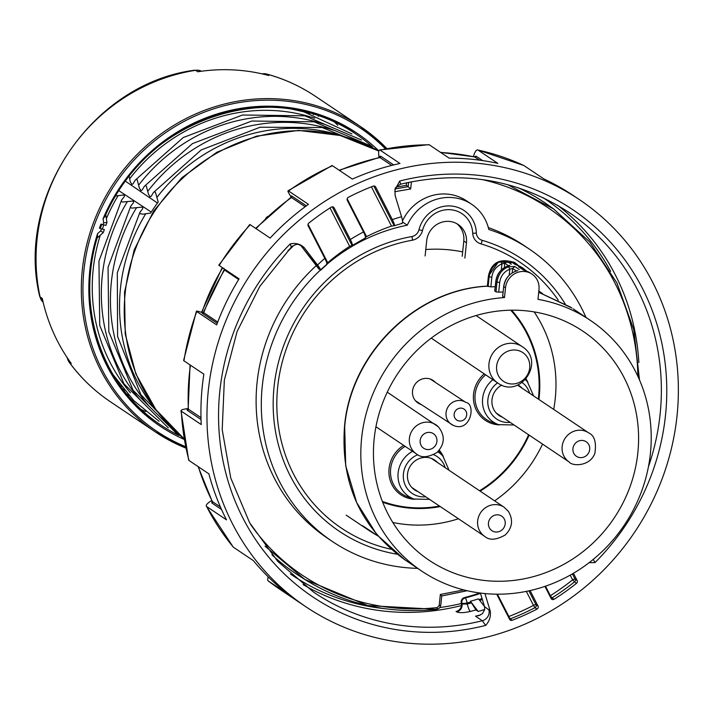 <?xml version="1.0" encoding="UTF-8"?>
<svg xmlns="http://www.w3.org/2000/svg" width="714" height="714" viewBox="0 0 714 714"><rect width="100%" height="100%" fill="white"/><g stroke="black" fill="none" stroke-linecap="round" stroke-linejoin="round"><path stroke-width="1.07" d="M115.552 195.939L123.692 194.984L124.468 195.743L124.156 196.832L121.496 200.188L121.398 201.482L122.585 202.053L132.884 201.053L133.652 201.812L133.339 202.901L130.68 206.257L130.582 207.56L131.769 208.122L142.068 207.122L142.836 207.881L142.532 208.97L139.98 212.129L139.757 213.629L142.916 214.182L150.645 213.075A169.87 160.177 123.9 0 1 158.196 202.071L155.42 192.253L154.403 191.798L153.439 192.512L151.288 196.189L150.083 196.832L148.467 194.19L146.316 186.068L145.299 185.613L144.335 186.327L142.184 189.995L140.979 190.638L139.364 187.996L137.213 179.883L136.195 179.428L135.232 180.142L133.081 183.801L131.876 184.444L130.26 181.802L129.145 176.117M157.482 203.035L125.334 181.142M151.279 212.076L118.819 190.647M396.359 187.041L406.302 185.39L406.569 182.793M439.949 607.525A223.259 210.523 123.9 0 0 461.342 603.509M441.654 595.94L440.351 594.441L439.199 605.552L440.761 605.365L441.77 595.717M287.992 250.462L288.652 250.498L288.465 249.971M288.652 250.498L292.704 246.491L292.231 246.241M395.297 188.898L408.167 186.666L410.675 188.96L411.416 181.775M408.613 182.356L408.167 186.666L406.302 185.39M518.623 265.76L515.062 262.725C500.3 257.709 491.411 262.181 488.394 276.157L487.359 286.118L490.866 286.876L495.195 286.725M377.09 535.429A146.709 138.338 -56.1 0 1 368.585 530.181A146.709 138.338 -56.1 0 1 368.326 530.011L362.551 525.709M362.917 525.923L378.018 536.044M490.866 286.876L491.812 277.237C492.714 270.838 496.105 266.376 501.978 263.859L500.737 261.476L506.886 261.217L504.807 263.216L508.52 265.706M509.68 265.278L507.645 266.117C501.183 268.482 497.265 273.542 495.882 281.298L496.98 282.039C498.301 274.23 502.174 269.133 508.609 266.759L514.749 266.5L512.679 268.5L516.383 270.99M491.812 277.237L489.108 276.755C490.429 268.946 494.311 263.85 500.737 261.476M538.99 289.527A17.52 16.52 123.9 0 0 532.01 274.105A17.52 16.52 123.9 0 0 505.512 287.76L504.495 297.568A151.091 142.47 123.9 0 0 367.478 409.042A151.091 142.47 123.9 0 0 421.831 571.182A151.091 142.47 123.9 0 0 624.322 525.111A151.091 142.47 123.9 0 0 590.21 320.265A151.091 142.47 123.9 0 0 537.981 299.344L538.99 289.527M528.815 272.079L532.01 274.105M528.869 272.096L522.996 269.722L530.315 272.962M523.728 270.008L518.489 266.697L521.952 267.464L521.934 268.803M526.495 271.043L521.952 267.464M520.997 266.822L515.892 264.742M511.376 261.735L514.08 262.181L514.071 263.52M518.641 265.769L514.08 262.181M515.303 271.481L517.516 270.57M515.517 271.391C509.055 273.765 505.137 278.826 503.754 286.582L505.512 287.76M501.264 270.044L501.978 263.859L504.807 263.216L504.298 267.67M494.847 290.83L496.016 291.874L498.729 292.16L499.675 282.512C500.585 276.113 503.968 271.659 509.85 269.142L508.609 266.759M509.136 275.327L509.85 269.142L512.679 268.5L512.161 272.953M502.718 296.105L503.682 286.457C504.762 279.228 508.663 274.194 515.383 271.356L517.73 270.606M498.729 292.16L503.067 291.999M502.692 296.364L504.495 297.568M271.972 554.84A223.348 210.612 123.9 0 0 300.21 576.51L304.896 579.482L367.835 605.579L436.736 609.319L437.227 607.578L439.199 605.552M639.414 379.777L633.737 329.654L616.842 282.851L589.63 241.867L553.573 208.916L549.048 205.703A223.348 210.612 123.9 0 0 518.284 187.782M425.785 249.516A146.709 138.338 -56.1 0 1 462.672 251.881M392.825 522.478A135.767 128.02 123.9 0 0 458.45 518.775M494.624 500.853A135.767 128.02 123.9 0 0 542.542 444.108M553.698 409.408A135.767 128.02 123.9 0 0 534.143 311.893M374.181 438.762A137.954 130.082 123.9 0 0 426.874 558.714A137.954 130.082 123.9 0 0 614.031 518.212A137.954 130.082 123.9 0 0 580.571 329.663A137.954 130.082 123.9 0 0 374.181 438.762M382.695 502.245A118.899 112.116 123.9 0 0 440.27 506.574M480.138 491.134A118.899 112.116 123.9 0 0 529.136 435.112M538.945 399.501A118.899 112.116 123.9 0 0 511.581 310.179M585.998 317.444A176.269 166.219 123.9 0 0 528.94 248.829A176.269 166.219 123.9 0 0 488.822 229.506A45.107 42.537 123.9 0 0 471.713 204.311A45.107 42.537 123.9 0 0 407.301 225.205L402.598 222.045M471.713 204.311L466.501 200.821A45.107 42.537 123.9 0 0 402.509 220.813M464.876 258.075L466.456 242.822A20.804 19.617 123.9 0 0 458.165 224.499A20.804 19.617 123.9 0 0 426.695 240.716L425.116 255.969M462.217 256.281L463.788 241.029L466.456 242.822M456.79 223.66A20.804 19.617 -56.1 0 1 463.788 241.029M397.145 554.216A163.934 154.581 -56.1 0 1 273.346 396.332A163.934 154.581 -56.1 0 1 411.826 236.557A8.755 8.256 123.9 0 0 418.957 229.801A30.363 28.631 -56.1 0 1 450.275 205.953A30.363 28.631 -56.1 0 1 476.345 232.826A8.755 8.256 123.9 0 0 482.012 240.261A163.934 154.581 -56.1 0 1 565.149 303.861M558.259 300.175A160.141 151.002 123.9 0 0 480.825 243.849A12.549 11.835 -56.1 0 1 472.704 233.192A26.57 25.052 123.9 0 0 449.891 209.675A26.57 25.052 123.9 0 0 422.492 230.542A12.549 11.835 -56.1 0 1 412.264 240.225A160.141 151.002 123.9 0 0 277.193 392.727A160.141 151.002 123.9 0 0 391.12 549.236M407.301 225.205A176.269 166.219 123.9 0 0 320.684 269.803M320.363 270.097A176.269 166.219 123.9 0 0 332.501 541.569A176.269 166.219 123.9 0 0 417.619 568.362M316.257 265.599A176.269 166.219 123.9 0 0 327.289 538.07L332.501 541.569M528.94 248.829L523.737 245.33A176.269 166.219 123.9 0 0 488.34 227.596M456.665 611.88A6.569 6.194 -56.1 0 0 461.976 604.089L467.34 603.982A6.569 1.508 -104.3 0 0 470.365 611.461C463.805 612.898 459.236 613.04 456.665 611.88L456.059 611.47A6.569 6.194 123.9 0 0 461.369 603.687L461.976 604.089L461.806 603.098A4.382 1.035 -9.8 0 0 467.161 602.937A4.382 1 -104.3 0 0 465.144 597.948L464.537 597.547A4.382 4.132 -56.1 0 0 461.199 602.687L461.369 603.687M479.888 593.004A216.779 204.418 -56.1 0 1 464.537 597.547M484.744 609.479A228.819 215.771 -56.1 0 1 478.157 611.452L475.943 609.961L470.446 601.25A220.358 207.792 123.9 0 0 478.478 598.885L484.44 606.4M400.84 184.141C396.591 186.265 394.655 188.148 395.021 189.79L395.119 195.484L401.571 216.735A197.073 185.827 123.9 0 0 392.352 219.591C394.342 223.589 394.94 225.642 394.146 225.731L373.806 186.006M365.265 237.583L366.559 236.629A188.317 177.572 123.9 0 1 391.513 226.106L394.146 225.731M401.571 216.735C402.919 221.563 402.937 223.723 401.607 223.223M365.425 237.932L365.202 237.949C366.014 237.905 365.443 235.906 363.488 231.952A197.073 185.827 123.9 0 0 350.351 239.502L334.17 207.89A2.187 2.062 -56.1 0 0 331.26 207.149A236.486 223 123.9 0 0 308.805 223.125A2.187 2.062 -56.1 0 0 308.171 225.865L324.816 258.379A197.073 185.836 123.9 0 0 317.534 265.01C320.47 268.919 321.354 270.579 320.193 269.99L301.201 245.928L304.235 247.687C300.451 244.036 295.81 242.76 290.312 243.858L291.276 247.08C298.863 242.135 298.336 245.223 301.62 245.714A8.755 8.256 -56.1 0 1 303.459 247.446M320.702 270.16L320.193 269.99M324.816 258.379C326.807 262.386 327.405 264.43 326.61 264.528M350.351 239.502C352.305 243.447 352.877 245.438 352.064 245.491L332.269 206.819M352.305 245.473L349.673 246.33A188.317 177.572 123.9 0 0 327.735 262.743L326.628 264.073M544.943 586.39L551.163 598.537A2.187 2.062 123.9 0 0 554.073 599.278A236.486 223 -56.1 0 0 576.528 583.302A2.187 2.062 123.9 0 0 577.162 580.562L575.1 579.179A2.187 0.643 -27.1 0 0 572.619 579.848A234.299 220.929 -56.1 0 1 550.378 595.672L545.523 586.185M496.739 594.191L509.626 619.35A2.187 2.062 123.9 0 0 512.143 620.288L510.091 618.904L497.426 594.191M530.1 590.585L538.035 606.088A2.187 2.062 123.9 0 1 537.035 609.069L534.973 607.685L533.492 605.374A234.299 220.929 -56.1 0 1 508.841 616.485A2.187 0.643 152.9 0 0 508.323 616.816M573.44 573.28L577.162 580.562M537.035 609.069A236.486 223 -56.1 0 1 512.143 620.288M363.488 231.952L347.299 200.348A2.187 2.062 -56.1 0 1 348.298 197.359A236.486 223 123.9 0 1 373.19 186.14A2.187 2.062 -56.1 0 1 375.707 187.077L374.118 186.006M392.352 219.591L375.707 187.077M332.474 165.737A8.755 1.615 -114 0 0 331.912 165.603L288.019 190.808A8.755 1.071 54.4 0 1 288.545 190.968A245.241 231.256 -56.1 0 1 332.474 165.737L352.368 179.089A245.241 231.256 -56.1 0 1 399.974 163.479L380.08 150.127A245.241 231.256 -56.1 0 1 429.284 144.808A8.755 2.463 -90.1 0 0 428.828 144.656L379.536 149.976A8.755 2.088 77.8 0 1 380.08 150.127M291.178 197.073A2003.564 245.759 -125.6 0 1 290.179 195.493A8.755 1.071 54.4 0 1 288.019 190.808M379.018 157.491A2003.564 476.72 -102.2 0 1 378.831 155.929A8.755 2.088 77.8 0 1 379.536 149.976M473.364 156.643A2003.564 625.25 -77.6 0 1 473.614 155.839A8.755 2.731 102.4 0 1 477.63 149.895A8.755 2.731 102.4 0 1 477.943 150.029A245.241 231.256 -56.1 0 1 523.924 165.55A8.755 2.883 115 0 0 523.799 165.478L477.63 149.895M268.33 576.966A8.755 2.91 -52.3 0 0 268.152 580.866A8.755 2.91 -52.3 0 0 268.205 580.901L288.108 594.253A245.241 231.256 -56.1 0 1 253.3 560.579L233.398 547.227A245.241 231.256 -56.1 0 1 206.605 506.494A8.755 2.579 -27.1 0 1 206.31 506.172A8.755 2.579 -27.1 0 1 210.817 501.085A2003.564 590.996 152.9 0 1 211.755 500.496M206.31 506.172L233.201 547.049A8.755 2.811 -39.6 0 0 233.398 547.227M180.999 410.755L188.666 460.066A8.755 2.249 -14.9 0 0 188.996 460.485A245.241 231.256 -56.1 0 1 181.338 411.219A8.755 1.812 -2.9 0 1 180.999 410.755A8.755 1.812 -2.9 0 1 186.345 408.81A2003.564 414.129 177.1 0 1 188.041 408.578M181.338 411.219L201.232 424.571A245.241 231.256 -56.1 0 1 203.865 374.19L183.962 360.838A8.755 1.294 -171.2 0 1 183.623 360.392L196.404 311.17A8.755 0.723 20.3 0 0 196.761 311.554L216.663 324.906A245.241 231.256 -56.1 0 1 239.074 278.862L219.18 265.51A245.241 231.256 -56.1 0 1 250.221 224.723A8.755 0.491 42.9 0 0 249.757 224.508L218.77 265.206L219.18 265.51M202.99 312.83A2003.564 165.657 -159.7 0 0 201.286 312.277A8.755 0.723 20.3 0 0 196.404 311.17M593.254 559.392L595.021 562.57L589.104 562.694M480.576 614.897L475.506 616.182L479.076 615.539L482.396 613.665L484.744 609.524L484.485 606.543L490.215 610.943L484.94 593.575M484.485 606.543L480.415 593.075M490.215 610.943C491.036 616.298 489.518 621.109 485.654 625.393L482.307 620.743A228.819 215.771 -56.1 0 1 313.955 592.406L277.791 561.427L249.605 522.693L230.774 478.077L222.206 429.766L224.348 380.098L237.093 331.51L259.816 286.385L291.419 246.928M317.534 265.01L304.235 247.687M301.013 245.696L300.469 245.116M395.021 189.79L399.679 181.035L400.608 184.06M300.487 245.125A8.755 8.256 -56.1 0 1 301.201 245.928M523.924 165.55L543.827 178.902A245.241 231.256 -56.1 0 1 573.271 195.511L579.322 199.572A245.241 231.256 -56.1 0 1 570.834 598.037A245.241 231.256 -56.1 0 1 306.011 606.855A245.241 231.256 -56.1 0 1 335.875 194.627A245.241 231.256 -56.1 0 1 579.322 199.572M221.536 509.501L211.853 502.986L212.031 501.049M206.605 506.494L226.508 519.846A245.241 231.256 -56.1 0 1 208.899 473.846L188.996 460.485M201.036 419.529L187.255 410.273L187.068 409.595L188.05 408.863M217.252 323.335L202.41 313.375L202.035 312.902L202.812 312.911M250.221 224.723L270.124 238.074A245.241 231.256 -56.1 0 1 308.448 204.329L288.545 190.968M306.36 205.837L291.589 195.939L291.08 195.922L291.258 196.877M393.7 164.925L380.66 156.188L379.884 156.295L379.384 157.41L339.141 170.209M429.284 144.808L449.186 158.16A245.241 231.256 -56.1 0 1 497.845 163.381L477.943 150.029M482.637 160.596L476.051 156.179L474.087 156.794M478.157 611.452L470.446 601.25M510.706 310.197A118.247 111.5 -56.1 0 1 538.517 397.671A118.247 111.5 -56.1 0 1 538.356 399.108M528.61 434.764A118.247 111.5 -56.1 0 1 479.567 490.75M439.512 506.065A118.247 111.5 -56.1 0 1 382.374 501.433M435.29 382.338A13.575 12.798 123.9 0 0 433.077 380.428A13.575 12.798 123.9 0 0 414.879 384.569A13.575 12.798 123.9 0 0 417.949 402.973A13.575 12.798 123.9 0 0 421.18 404.508M522.005 388.139A17.957 16.931 123.9 0 0 519.158 385.703A17.957 16.931 123.9 0 0 517.945 384.962M501.772 385.096A17.957 16.931 123.9 0 0 499.148 415.521A17.957 16.931 123.9 0 0 502.486 417.226M437.521 462.538A17.957 16.931 123.9 0 0 434.674 460.102A17.957 16.931 123.9 0 0 410.612 465.573A17.957 16.931 123.9 0 0 414.664 489.92A17.957 16.931 123.9 0 0 417.993 491.625M506.44 351.85A17.306 16.306 -56 0 1 529.717 367.862A17.306 16.306 -56 0 1 503.388 381.258A17.306 16.306 -56 0 1 506.44 351.85M101.7 224.374A175.171 165.184 123.9 0 0 100.237 228.364L101.442 228.891L100.701 230.881L103.218 232.63M100.237 228.364L99.416 228.212A176.492 166.424 123.9 0 1 100.933 224.116L105.681 225.321M305.842 112.384L306.904 112.152M127.735 394.119L127.27 394.797M124.031 390.754L124.406 390.219M124.022 389.755L122.478 388.719M121.273 386.31L120.184 385.578M309.626 113.499L308.064 112.446M313.384 114.713L313.821 114.07M318.747 115.65L318.221 116.427M195.1 70.15C93.106 82.878 15.048 196.636 39.752 296.524L43.126 302.209A10.514 9.907 -56.1 0 1 40.091 296.962A183.935 173.44 123.9 0 1 195.565 70.311L197.796 70.204L195.565 70.311L197.742 71.775A183.935 173.44 -56.1 0 1 268.767 75.523L266.286 73.926C283.886 78.701 300.219 86.135 315.302 96.229A183.935 173.44 123.9 0 0 266.59 74.06L261.619 73.756M265.894 73.899L263.939 73.578M97.336 237.218L97.604 236.557C75.14 306.833 101.87 386.809 160.471 424.812A175.171 165.184 -56.1 0 1 97.336 237.218L97.586 233.621A176.492 166.424 123.9 0 0 184.158 439.396M104.164 229.417L101.442 228.891M106.966 222.473L103.682 222.813L103.057 218.805L105.047 216.404C144.371 118.149 274.72 75.291 355.697 133.893A175.171 165.184 -56.1 0 1 372.485 146.897M39.743 296.497A8.755 2.16 167.8 0 0 40.091 296.962L42.269 298.425A183.935 173.44 123.9 0 0 71.257 363.462L69.071 361.998A183.935 173.44 123.9 0 0 110.313 401.696L155.59 432.077A183.935 173.44 123.9 0 0 185.81 448.062L155.59 432.077A183.935 173.44 123.9 0 1 85.368 327.351A183.935 173.44 123.9 0 1 160.712 134.125A183.935 173.44 123.9 0 1 360.579 126.619A183.935 173.44 123.9 0 1 386.818 148.521L360.579 126.619L315.302 96.229M130.439 392.807A170.932 161.177 -56.1 0 1 100.263 235.218M102.272 229.167A170.932 161.177 -56.1 0 1 103.771 225.071M106.377 218.591A170.932 161.177 -56.1 0 1 118.238 195.449M129.662 178.786A170.932 161.177 -56.1 0 1 306.172 115.668A170.932 161.177 -56.1 0 1 314.695 118.221M157.901 412.264A171.815 162.016 -56.1 0 1 145.79 213.665M156.973 197.359A171.815 162.016 -56.1 0 1 343.113 136.267M148.744 405.775A171.521 161.739 -56.1 0 1 136.606 207.587M147.869 191.165A171.521 161.739 -56.1 0 1 333.643 130.251M139.587 399.287A171.226 161.462 -56.1 0 1 127.422 201.518M138.766 184.971A171.226 161.462 -56.1 0 1 324.165 124.236M201.928 312.482A211.085 199.045 -56.1 0 1 222.67 267.848M184.06 438.833A174.225 164.291 -56.1 0 1 125.173 293.097A174.225 164.291 -56.1 0 1 378.822 151.073L340.194 135.482L298.55 130.412L256.531 136.151L216.779 152.296L181.767 177.795L153.644 211.058L134.161 249.998L124.531 292.204L125.227 334L135.874 373.931L155.884 409.604L184.06 438.842M430.247 379.027L465.814 402.401A13.138 12.388 123.3 0 0 448.249 406.578A13.138 12.388 123.3 0 0 451.382 424.357A13.138 12.388 123.3 0 0 453.06 425.276M457.656 420.528A6.569 6.194 123.3 0 0 466.724 413.781A6.569 6.194 123.3 0 0 456.898 409.425A6.569 6.194 123.3 0 0 457.656 420.528M503.727 518.123A8.755 8.256 123.9 0 0 489.197 520.211A8.755 8.256 123.9 0 0 497.551 531.948A8.755 8.256 123.9 0 0 503.727 518.123M411.826 487.483L484.645 536.348A17.52 16.52 -56.1 0 1 480.683 512.598A17.52 16.52 -56.1 0 1 504.164 507.261L431.345 458.397M467.054 590.701L441.77 595.922M463.823 589.916L440.351 594.441M394.726 191.718L410.675 188.96M265.028 546.174L304.896 579.482C344.924 604.339 388.916 614.299 436.861 609.345L436.736 609.319M250.623 524.478A221.01 208.408 123.9 0 0 437.227 607.578M514.981 262.69L498.354 262.02L488.412 276.166M488.144 286.6L489.108 276.755L488.563 276.389L487.546 286.198C416.03 289.518 350.842 353.635 344.683 426.731L345.701 465.751L356.688 502.594L376.876 534.697L404.883 559.803L421.831 571.182M487.385 286.118C415.798 289.277 350.538 353.457 344.505 426.499L344.683 426.731M292.856 245.812A15.324 14.45 123.9 0 0 292.704 246.491M506.886 261.217L511.385 264.242M518.489 266.697L522.996 269.722M510.617 261.422L515.124 264.439M514.749 266.5L519.256 269.526M494.82 291.08L495.909 281.093M499.675 282.512L496.98 282.039L496.016 291.874M502.611 296.194L503.781 286.368M639.494 379.964L633.827 329.806L616.923 282.949L589.684 241.912L553.573 208.916L507.636 184.64M637.888 376.349A221.01 208.408 123.9 0 0 482.102 179.544M572.003 308.064L538.704 292.285M472.704 233.192A2.187 0.446 -2.5 0 0 476.345 232.826M480.825 243.849A2.187 0.696 -73.5 0 0 482.012 240.261M422.492 230.542L418.957 229.801M411.826 236.557A2.187 0.535 79.9 0 1 412.264 240.225M479.71 600.438A222.25 209.577 123.9 0 0 482.378 599.564M482.066 598.555A221.161 208.542 -56.1 0 1 479.005 599.546M471.285 602.937A222.25 209.577 123.9 0 1 467.34 603.982L467.161 602.937A221.161 208.542 -56.1 0 0 470.812 601.973M480.513 593.405A216.779 204.418 -56.1 0 1 465.144 597.948A4.382 4.132 -56.1 0 0 461.806 603.098L461.199 602.687M576.528 583.302L574.467 581.928A2.187 2.062 123.9 0 0 575.1 579.179L572.396 573.895M570.209 575.136L572.619 579.848L574.467 581.928A236.486 223 -56.1 0 1 552.011 597.895L550.378 595.672A2.187 0.643 152.9 0 0 549.869 596.003M509.466 619.047A2.187 2.062 123.9 0 0 510.091 618.904A236.486 223 -56.1 0 0 534.973 607.685A2.187 2.062 123.9 0 0 535.973 604.704A2.187 0.643 -27.1 0 0 533.492 605.374L526.334 591.388M538.035 606.088L535.973 604.704L528.887 590.853M551.003 598.225A2.187 2.062 123.9 0 0 552.011 597.895L554.073 599.278M391.513 226.106L371.405 186.836M308.037 224.276L327.735 262.743M334.17 207.89L332.581 206.819M349.673 246.33L330.02 207.935M347.165 198.751L366.559 236.629M306.011 606.855L280.058 589.443A245.241 231.256 -56.1 0 1 268.205 580.901M183.962 360.838A245.241 231.256 -56.1 0 1 196.761 311.554M485.654 625.393A233.201 219.903 -56.1 0 1 242.876 517.98A233.201 219.903 -56.1 0 1 290.312 243.858M399.679 181.035A233.201 219.903 -56.1 0 1 642.457 288.447A233.201 219.903 -56.1 0 1 595.021 562.57M400.67 184.185C461.815 169.95 517.909 179.357 568.96 212.397A228.819 215.771 -56.1 0 1 648.419 466.804M211.987 503.093A1.098 1.035 123.9 0 0 212.451 501.63L212.192 501.362M220.412 506.976L212.451 501.63A237.583 224.026 -56.1 0 1 198.385 466.795M187.398 410.371A1.098 1.035 123.9 0 0 188.389 409.193L188.05 408.747M200.982 417.645L188.389 409.193A237.583 224.026 -56.1 0 1 190.442 365.184M202.41 313.375A1.098 1.035 123.9 0 0 203.767 312.687L203.401 312.313L202.669 312.937L203.526 313.071M217.734 322.059L203.767 312.687A237.583 224.026 -56.1 0 1 224.535 270.026L224.142 269.731M224.669 269.196A1.098 1.035 -56.1 0 1 224.535 270.026L238.672 279.513M291.731 196.029A1.098 1.035 -56.1 0 1 291.428 197.528L290.91 197.359L255.657 228.364M305.146 206.73L291.428 197.528A237.583 224.026 -56.1 0 0 256.067 228.641M380.812 156.277A1.098 1.035 -56.1 0 1 379.937 157.544L379.58 157.401M391.683 165.425L379.937 157.544A237.583 224.026 -56.1 0 0 339.48 170.441M476.051 156.179A1.098 1.035 -56.1 0 1 474.765 157.009L474.105 156.866M479.442 160.15L474.765 157.009A237.583 224.026 -56.1 0 0 440.734 152.493M384.266 608.614A226.633 213.709 -56.1 0 1 290.402 573.949M542.952 197.6A226.633 213.709 -56.1 0 1 610.613 271.338M557.643 205.329A228.819 215.771 -56.1 0 1 615.343 274.917A228.819 215.771 -56.1 0 1 638.851 362.516M467.34 603.964A228.819 215.771 -56.1 0 1 466.644 604.16M461.422 605.561A228.819 215.771 -56.1 0 1 303.129 584.614M488.795 609.435A8.755 8.256 -56.1 0 1 482.307 620.743L475.506 616.182M475.943 609.961A228.819 215.771 -56.1 0 1 470.365 611.461M499.264 424.875A29.676 27.98 -56.1 0 1 474.551 405.525A29.676 27.98 -56.1 0 1 484.226 373.868M526.156 379.089A29.676 27.98 -56.1 0 1 527.86 382.258M492.865 379.696A26.614 25.088 -56.1 0 0 482.619 398.519A26.614 25.088 -56.1 0 0 498.559 424.643L492.116 422.367A28.364 26.748 -56.1 0 1 475.122 394.53A28.364 26.748 -56.1 0 1 485.627 374.805M414.78 499.273A29.676 27.98 -56.1 0 1 389.487 477.604A29.676 27.98 -56.1 0 1 403.687 445.375M439.244 450.195A29.676 27.98 -56.1 0 1 443.376 456.657M412.54 451.319A26.614 25.088 -56.1 0 0 398.126 472.918A26.614 25.088 -56.1 0 0 414.075 499.041L407.623 496.765A28.364 26.748 -56.1 0 1 390.629 468.928A28.364 26.748 -56.1 0 1 405.159 446.366M425.651 496.757A22.25 20.974 -56.1 0 1 403.669 480.236A22.25 20.974 -56.1 0 1 417.779 454.729M433.693 454.72A22.25 20.974 -56.1 0 1 445.17 467.67M437.78 451.775A26.614 25.088 -56.1 0 1 442.885 456.094L449.079 470.294M510.135 422.367A22.25 20.974 -56.1 0 1 488.787 408.372A22.25 20.974 -56.1 0 1 497.596 382.891M522.229 382.615A22.25 20.974 -56.1 0 1 529.654 393.271M525.495 379.812A26.614 25.088 -56.1 0 1 527.378 381.695L533.563 395.895M501.38 345.63A21.893 20.635 -56 0 1 522.157 346.629L522.157 346.629C546.04 361.204 520.087 399.635 497.658 382.927A21.893 20.635 -56 0 1 497.658 382.927A21.893 20.635 -56 0 1 488.974 363.765A21.893 20.635 -56 0 1 501.38 345.63M576.734 442.073A8.755 8.256 123.9 0 0 577.483 456.898A8.755 8.256 123.9 0 0 589.719 448.124A8.755 8.256 123.9 0 0 576.734 442.073M588.648 432.862C594.512 435.531 596.574 442.377 594.851 453.381C589.942 466.777 571.95 466.296 569.129 461.949A17.52 16.52 -56.1 0 1 569.736 433.487A17.52 16.52 -56.1 0 1 588.648 432.862L517.525 385.132M434.612 434.665A8.755 8.256 123.9 0 0 420.457 439.03A8.755 8.256 123.9 0 0 430.578 449.186A8.755 8.256 123.9 0 0 434.612 434.665M375.948 426.758L416.369 453.881A17.52 16.52 -56.1 0 1 412.415 430.131A17.52 16.52 -56.1 0 1 435.888 424.794A17.52 16.52 -56.1 0 1 438.253 426.74M141.113 409.452A175.171 165.184 123.9 0 0 145.772 411.514M127.449 394.53A168.602 158.99 123.9 0 0 128.85 395.369M337.82 125.325A175.171 165.184 123.9 0 0 334.152 121.791M67.33 357.848A10.514 9.907 123.9 0 0 69.071 361.998A8.755 2.758 -36.1 0 1 68.83 361.757M197.385 70.061L201.473 71.23A10.514 9.907 123.9 0 0 197.796 70.204M262.208 73.89A10.514 9.907 -56.1 0 1 264.376 73.72M100.701 230.881L97.586 233.621M103.682 222.813L102.95 224.803M178.875 435.415A175.171 165.184 -56.1 0 1 160.471 424.812M105.306 215.637A175.171 165.184 -56.1 0 1 355.697 133.893M103.057 218.805A176.492 166.424 -56.1 0 1 378.804 150.886M385.373 148.798A182.623 172.199 123.9 0 0 115.454 183.641A182.623 172.199 123.9 0 0 185.515 446.625M267.777 216.333L265.715 218.261M139.98 212.129L117.31 272.686L117.596 336.517L140.917 394.744L184.123 439.172M378.857 150.931L322.157 127.52L260.083 127.226L201.169 149.976L153.403 192.566M130.796 206.06L108.055 267.295L108.823 331.76L133.09 390.272L177.5 434.371M370.994 146.022L314.231 121.817L251.801 121.023L192.432 143.621L144.299 186.372M121.612 199.982L98.951 261.11L99.728 325.441L123.968 383.829L168.29 427.838M135.196 180.187L183.257 137.543L242.51 115.008L304.816 115.82L361.462 139.98M222.25 267.572L201.482 312.339M291.312 109.019L303.923 111.857L351.922 133.929M159.088 421.305L133.652 400.456L113.062 374.663M465.814 402.401C476.345 403.981 470.535 433.211 453.167 425.33L415.459 400.75M484.645 536.348C489.429 540.56 496.319 540.079 505.316 534.911C512.375 527.789 513.42 519.953 508.439 511.42L504.164 507.261M467.188 590.728L441.743 595.976M436.861 609.345L439.521 608.042L440.77 605.374M522.452 267.679L526.513 271.043M520.97 266.804L515.856 264.724L511.394 261.726M494.74 290.919L495.802 281.173C496.89 273.953 500.8 268.919 507.511 266.081L509.876 265.313M346.183 515.151L368.585 530.181M538.838 291.071L542.497 293.525M573.262 308.894L590.21 320.265M344.505 426.499C340.516 483.289 360.641 527.726 404.883 559.812M538.713 292.267L570.7 307.216M394.235 225.767L402.062 223.393M320.773 270.088L326.976 264.394M352.323 245.455L365.398 237.949M280.058 589.443L268.152 580.866M318.971 269.142L301.049 245.777M190.067 364.934L188.148 408.97M224.142 269.74L223.928 268.357M291.535 197.439L291.285 196.698L290.91 197.367M474.489 156.884L440.52 152.35M198.135 466.626L212.156 501.299M224.125 269.74L203.41 312.295M414.075 499.041L429.56 499.389M498.559 424.643L514.044 424.991M442.885 456.094L438.441 451.105M527.378 381.695L525.602 379.705M522.157 346.629L476.077 315.534M497.658 382.927L431.247 338.106M569.129 461.949L496.31 413.085M416.369 453.881C421.162 458.067 428.034 457.612 436.968 452.506C444.84 444.242 445.313 435.692 438.396 426.856L387.256 392.156M100.29 228.418L101.799 224.33M66.982 357.321L68.839 361.775C80.379 377.545 94.203 390.853 110.313 401.696M103.084 232.746L97.193 237.914M103.28 232.461L104.333 229.596M105.77 214.762L106.948 222.277M106.904 222.643L105.85 225.508"/></g></svg>

